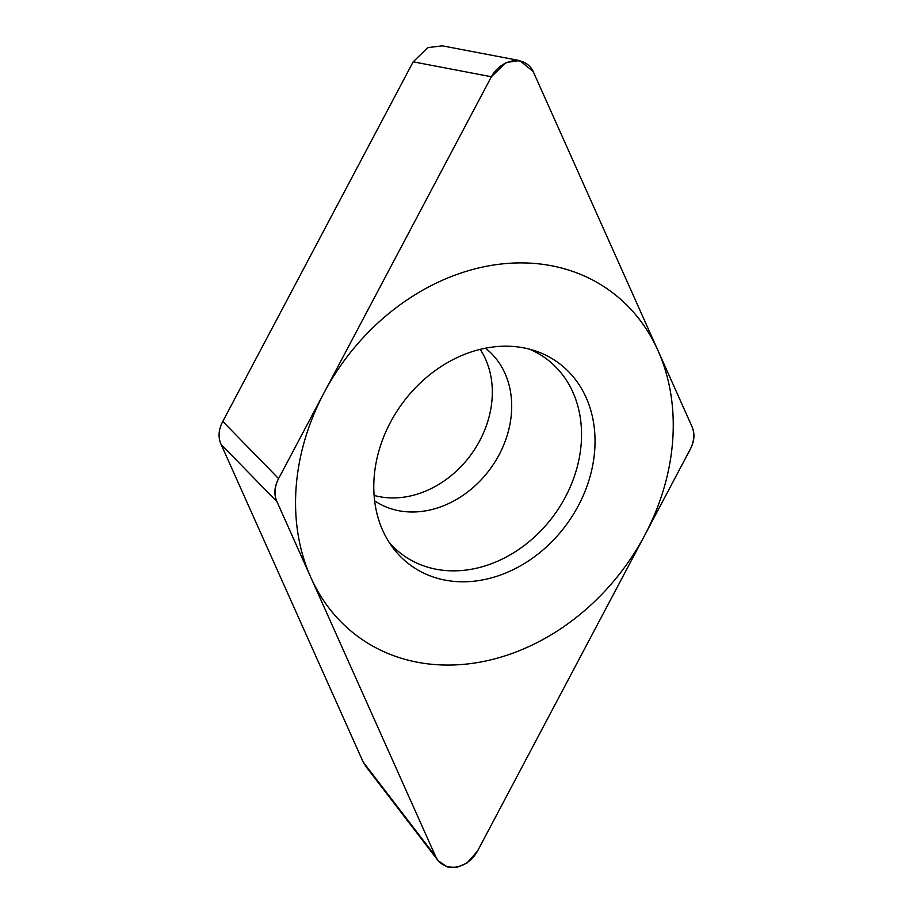 <?xml version="1.0" encoding="UTF-8"?>
<svg xmlns="http://www.w3.org/2000/svg" width="913" height="913" viewBox="0 0 913 913"><rect width="100%" height="100%" fill="white"/><g stroke="black" fill="none" stroke-linecap="round" stroke-linejoin="round"><path stroke-width="1.37" d="M533.146 71.454L519.691 60.566L505.973 62.529L491.377 76.749L278.602 478.617C274.277 486.777 273.729 494.469 276.947 501.671L435.661 856.52L438.023 860.582L447.256 866.939L456.911 867.35L466.897 863.116L477.431 851.224L690.217 449.356C694.531 441.196 695.09 433.504 691.86 426.303L533.146 71.454M542.756 353.776A125.332 102.028 -54 0 1 578.397 505.608A125.332 102.028 -54 0 1 426.051 574.197A125.332 102.028 -54 0 1 392.647 547.423A125.332 102.028 -54 0 1 401.846 404.037A125.332 102.028 -54 0 1 535.349 350.912A125.332 102.028 -54 0 1 542.756 353.776M366.284 767L363.157 762.001L221.14 444.483C217.91 437.27 218.469 429.589 222.783 421.429L413.178 61.833L427.775 47.613L442.383 45.844M480.158 349.359A94.336 76.795 -54 0 1 471.199 454.389A94.336 76.795 -54 0 1 374.09 495.417M389.109 542.299A121.52 98.935 126 0 0 417.698 563.492A121.52 98.935 -54 0 0 565.409 496.992A121.52 98.935 -54 0 0 530.852 349.77A121.52 98.935 126 0 0 529.38 349.131M384.807 652.11A213.927 174.166 126 0 0 644.84 535.041A213.927 174.166 126 0 0 584.012 275.863A213.927 174.166 126 0 0 323.967 392.932A213.927 174.166 126 0 0 384.807 652.11M533.283 71.762A26.956 21.946 126 0 0 513.209 60.886A26.956 21.946 126 0 0 491.194 77.091L278.648 478.526A26.956 21.946 126 0 0 276.993 501.762L435.524 856.211A26.956 21.946 126 0 0 455.598 867.088A26.956 21.946 126 0 0 477.613 850.893L690.16 449.447A26.956 21.946 126 0 0 691.826 426.223L533.283 71.762M413.178 61.833L491.377 76.749M222.783 421.429L278.602 478.617M221.14 444.483L276.947 501.671M363.157 762.001L435.661 856.52M485.442 348.195A94.336 76.795 -54 0 1 494.469 462.731A94.336 76.795 -54 0 1 384.51 506.281A94.336 76.795 126 0 1 374.615 500.803M441.493 45.673L518.732 60.406M365.554 766.041L437.338 859.624"/></g></svg>
